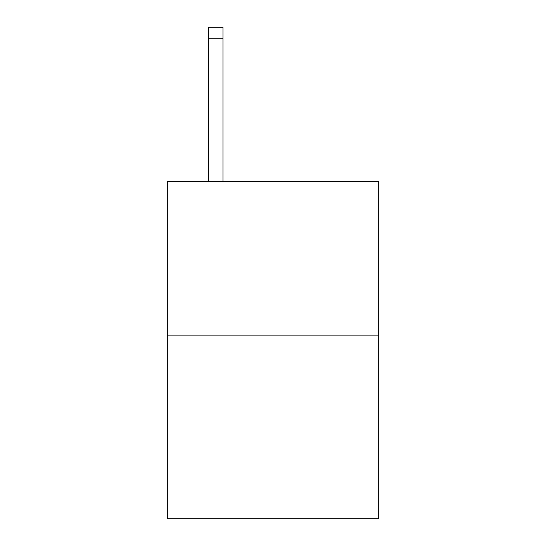 <?xml version="1.0" encoding="UTF-8"?>
<svg xmlns="http://www.w3.org/2000/svg" width="546" height="546" viewBox="0 0 546 546"><rect width="100%" height="100%" fill="white"/><g stroke="black" fill="none" stroke-linecap="round" stroke-linejoin="round"><path stroke-width="0.82" d="M378.685 335.899L378.685 181.654L167.315 181.654L167.315 518.7L378.685 518.7L378.685 335.899L167.315 335.899M223.014 181.654L223.014 38.725L208.736 38.725L208.736 27.3L223.014 27.3L223.014 38.725M208.736 181.654L208.736 38.725"/></g></svg>
